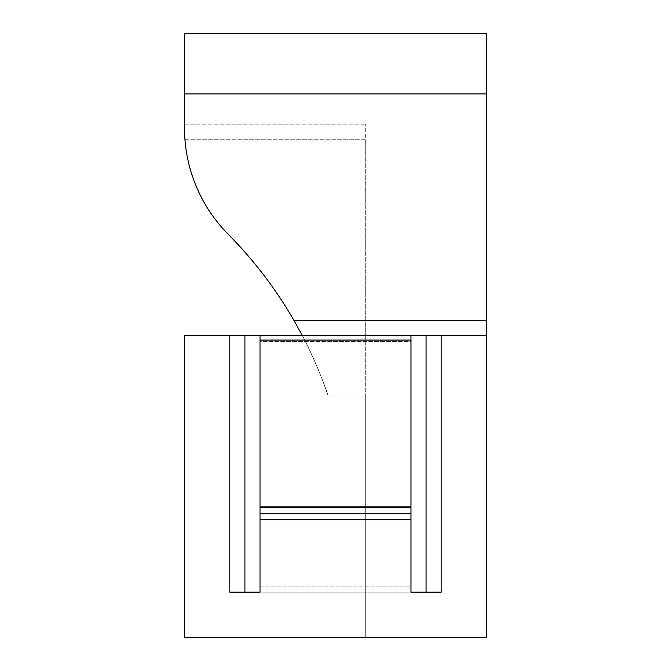 <?xml version="1.0" encoding="UTF-8"?>
<svg xmlns="http://www.w3.org/2000/svg" width="671" height="671" viewBox="0 0 671 671"><rect width="100%" height="100%" fill="white"/><g stroke="black" fill="none" stroke-linecap="round" stroke-linejoin="round"><path stroke-width="0.5" stroke-dasharray="3.35 2.52" d="M229.817 335.5L229.817 592.158L441.183 592.158L441.183 335.5L486.475 335.5L486.475 637.45L184.525 637.45L365.695 637.45L365.695 395.89L365.695 637.45L184.525 637.45L184.525 335.5L184.525 637.45L184.525 335.5L229.817 335.5L229.817 592.158L229.817 335.5L441.183 335.5L441.183 592.158L441.183 335.5M260.012 513.65L260.012 592.158L410.988 592.158L410.988 335.5L410.988 341.539L410.988 335.5L260.012 335.5L260.012 513.65L410.988 513.65M302.277 335.5L184.525 335.5L365.695 335.5L365.695 395.89L365.695 139.232L365.695 335.5L302.277 335.5A422.73 422.73 0 0 0 228.299 234.372A422.73 422.73 0 0 1 302.277 335.5C318.012 365.309 328.404 396.133 328.161 395.89L365.695 395.89L328.161 395.89C328.429 396.2 318.029 365.351 302.277 335.5A422.73 422.73 0 0 1 328.161 395.89A422.73 422.73 0 0 0 302.277 335.5L486.475 335.5L486.475 33.55L184.525 33.55L184.575 124.135A150.975 150.975 0 0 0 228.299 234.372A422.73 422.73 0 0 1 293.965 320.402L302.277 335.5L486.475 335.5M184.936 139.232L365.695 139.232L365.695 124.135L365.695 139.232L184.936 139.232L184.575 124.135L184.936 139.232A150.975 150.975 0 0 0 228.299 234.372M184.575 124.135L365.695 124.135L184.575 124.135M426.085 335.5L426.085 592.158L244.915 592.158L244.915 335.5M260.012 592.158L260.012 341.539L260.012 592.158L410.988 592.158M260.012 341.539L260.012 335.5L410.988 335.5L260.012 335.5L260.012 341.539L410.988 341.539L410.988 586.118L410.988 341.539L260.012 341.539M260.012 506.857L410.988 506.857M260.012 335.5L410.988 335.5M260.012 519.69L410.988 519.69M184.525 93.94L486.475 93.94M293.965 320.402L486.475 320.402M260.012 586.118L410.988 586.118L260.012 586.118M260.012 340.054L410.988 340.054M260.012 507.612L410.988 507.612"/><path stroke-width="1.01" d="M244.915 335.5L244.915 592.158L260.012 592.158L260.012 519.69L410.988 519.69L410.988 592.158L426.085 592.158L426.085 335.5L486.475 335.5L486.475 637.45L184.525 637.45L184.525 335.5L426.085 335.5M260.012 592.158L229.817 592.158L229.817 335.5M410.988 592.158L441.183 592.158L441.183 335.5M184.525 93.94L184.575 124.135A150.975 150.975 0 0 0 228.299 234.372A422.73 422.73 0 0 1 293.965 320.402L486.475 320.402L486.475 33.55L184.525 33.55L184.525 93.94L486.475 93.94M302.277 335.5L293.965 320.402M228.299 234.372A150.975 150.975 0 0 1 184.936 139.232M486.475 320.402L486.475 335.5M260.012 335.5L260.012 519.69M260.012 513.65L410.988 513.65L410.988 335.5M410.988 513.65L410.988 519.69M260.012 506.857L410.988 506.857M260.012 507.612L410.988 507.612M260.012 340.054L410.988 340.054"/></g></svg>
